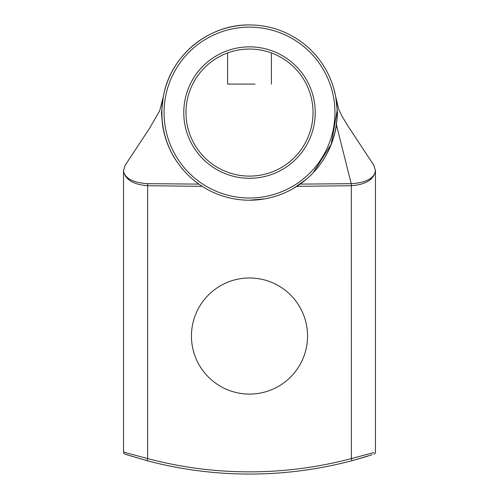 <?xml version="1.0" encoding="UTF-8"?>
<svg xmlns="http://www.w3.org/2000/svg" width="499" height="499" viewBox="0 0 499 499"><rect width="100%" height="100%" fill="white"/><g stroke="black" fill="none" stroke-linecap="round" stroke-linejoin="round"><path stroke-width="0.75" d="M271.406 52.944L271.406 84.1L271.406 52.944C264.339 50.362 257.035 49.058 249.5 49.045A63.529 63.529 0 0 0 185.971 112.581A63.529 63.529 0 0 0 249.5 176.11A63.529 63.529 0 0 0 313.029 112.581A63.529 63.529 0 0 0 249.5 49.045C241.884 49.07 234.586 50.374 227.594 52.944L227.594 84.1L254.977 84.1M163.722 94.648L163.728 94.642C171.375 54.803 209.143 24.283 249.5 24.95A87.631 87.631 0 0 0 161.869 112.581A87.631 87.631 0 0 0 249.5 200.211A87.631 87.631 0 0 1 161.869 112.581A87.631 87.631 0 0 1 249.5 24.95A87.631 87.631 0 0 1 337.131 112.581A87.631 87.631 0 0 1 249.5 200.211L264.838 198.858M372.173 454.751L351.932 460.702A399.599 399.599 0 0 1 147.068 460.702L147.629 458.581A397.41 397.41 0 0 0 351.371 458.581L373.913 452.556M249.5 277.98A58.052 58.052 0 0 0 191.448 336.033A58.052 58.052 0 0 0 249.5 394.085A58.052 58.052 0 0 0 307.552 336.033A58.052 58.052 0 0 0 249.5 277.98M185.89 172.854L185.896 172.86C173.203 159.324 165.418 143.369 162.537 124.987L161.464 113.192L163.235 97.168M202.195 186.345L147.629 185.703L147.629 458.581L123.534 452.094L123.534 170.496L125.155 165.344M123.534 170.496L123.889 172.679L123.534 170.496M124.207 173.415C127.002 179.434 134.817 182.852 147.66 183.669L147.629 185.703C134.718 184.699 126.914 180.601 124.207 173.415L123.889 172.679M147.66 183.669L198.889 184.119M300.111 184.119L351.34 183.669C364.17 182.859 371.992 179.44 374.793 173.415C372.086 180.601 364.276 184.699 351.371 185.703L296.805 186.345M335.765 97.168L337.536 113.192L336.463 124.987C333.582 143.369 325.797 159.324 313.104 172.86L331.186 144.311L337.112 110.872M306.112 179.465L293.587 188.31L306.137 179.44M192.863 179.44L195.957 181.948M335.272 94.642L333.488 87.575M375.111 172.679L375.466 170.496L374.793 173.415M373.845 165.344L375.466 170.496L375.466 452.094A2.189 2.189 0 0 1 373.957 454.171M227.594 84.1L227.594 82.304M126.827 454.751L147.068 460.702L125.043 454.171A2.189 2.189 0 0 1 123.534 452.094M351.34 183.669L351.371 458.581L351.932 460.702L367.351 456.279M249.5 198.016A85.441 85.441 0 0 0 334.941 112.581A85.441 85.441 0 0 0 249.5 27.139A85.441 85.441 0 0 0 164.059 112.581A85.441 85.441 0 0 0 249.5 198.016M249.5 46.856A65.725 65.725 0 0 1 315.225 112.581A65.725 65.725 0 0 1 249.5 178.299A65.725 65.725 0 0 1 183.775 112.581A65.725 65.725 0 0 1 249.5 46.856M336.463 124.987L351.227 183.669M249.5 49.045A63.529 63.529 0 0 0 185.971 112.581A63.529 63.529 0 0 0 249.5 176.11M351.932 460.702A399.599 399.599 0 0 1 249.5 474.05M163.429 96.145L159.711 110.722L149.538 128.349L125.143 165.3M188.978 175.947L188.528 175.523M310.022 175.947L310.472 175.523M335.571 96.145L338.69 109.237L342.033 116.298L347.971 126.022L373.857 165.3"/></g></svg>
